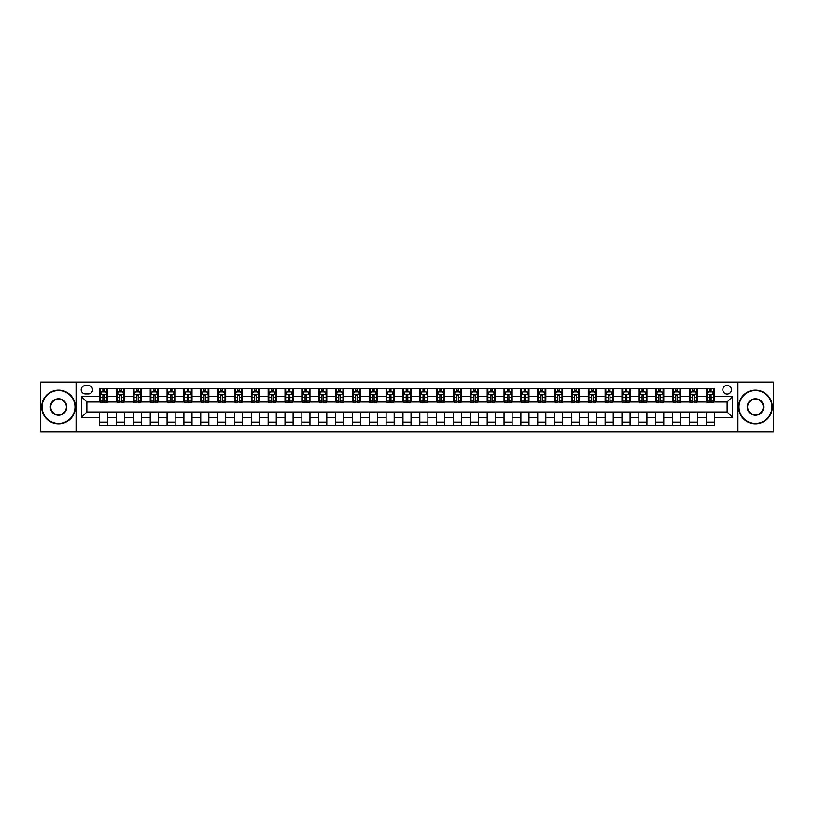 <?xml version="1.0" encoding="UTF-8"?>
<svg xmlns="http://www.w3.org/2000/svg" width="814" height="814" viewBox="0 0 814 814"><rect width="100%" height="100%" fill="white"/><g stroke="black" fill="none" stroke-linecap="round" stroke-linejoin="round"><path stroke-width="1.22" d="M727.136 385.429A4.314 4.314 0 0 0 722.822 389.743A4.314 4.314 0 0 0 727.136 394.057A4.314 4.314 0 0 0 731.45 389.743A4.314 4.314 0 0 0 727.136 385.429M737.922 431.939L773.3 431.939L773.3 382.061L737.922 382.061L737.922 431.939L76.078 431.939L76.078 382.061L40.7 382.061L40.7 431.939L76.078 431.939M85.389 393.925L88.35 393.925A4.182 4.182 0 0 0 92.531 389.743A4.182 4.182 0 0 0 88.35 385.571L85.389 385.571A4.182 4.182 0 0 0 81.207 389.743A4.182 4.182 0 0 0 85.389 393.925M737.922 382.061L76.078 382.061M99.674 417.379L81.471 417.379L81.471 396.622L99.674 396.622L99.674 402.014L86.864 402.014L86.864 411.986L99.674 411.986L99.674 425.539L714.326 425.539L714.326 411.986L727.136 411.986L727.136 402.014L714.326 402.014L714.326 396.622L732.529 396.622L732.529 417.379L714.326 417.379M714.326 396.622L714.326 388.461L99.674 388.461L99.674 396.622M706.237 388.461L706.237 402.014L706.918 402.014M709.472 402.014L711.09 402.014M713.654 402.014L714.326 402.014M706.237 402.014L696.804 402.014M689.387 388.461L689.387 402.014L690.069 402.014M692.622 402.014L694.24 402.014M689.387 402.014L679.955 402.014M672.547 388.461L672.547 402.014L673.219 402.014M675.773 402.014L677.39 402.014M672.547 402.014L663.105 402.014M655.697 388.461L655.697 402.014L656.369 402.014M658.933 402.014L660.541 402.014M655.697 402.014L646.255 402.014M638.848 388.461L638.848 402.014L639.519 402.014M642.083 402.014L643.701 402.014M638.848 402.014L629.405 402.014M621.998 388.461L621.998 402.014L622.669 402.014M625.233 402.014L626.851 402.014M621.998 402.014L612.555 402.014M605.148 388.461L605.148 402.014L605.82 402.014M608.384 402.014L610.001 402.014M605.148 402.014L595.706 402.014M588.298 388.461L588.298 402.014L588.97 402.014M591.534 402.014L593.152 402.014M588.298 402.014L578.866 402.014M571.448 388.461L571.448 402.014L572.12 402.014M574.684 402.014L576.302 402.014M571.448 402.014L562.016 402.014M554.599 388.461L554.599 402.014L555.27 402.014M557.834 402.014L559.452 402.014M554.599 402.014L545.166 402.014M537.749 388.461L537.749 402.014L538.42 402.014M540.984 402.014L542.602 402.014M537.749 402.014L528.317 402.014M520.899 388.461L520.899 402.014L521.571 402.014M524.135 402.014L525.752 402.014M520.899 402.014L511.467 402.014M504.049 388.461L504.049 402.014L504.721 402.014M507.285 402.014L508.903 402.014M504.049 402.014L494.617 402.014M487.199 388.461L487.199 402.014L487.871 402.014M490.435 402.014L492.053 402.014M487.199 402.014L477.767 402.014M470.35 388.461L470.35 402.014L471.031 402.014M473.585 402.014L475.203 402.014M470.35 402.014L460.917 402.014M453.5 388.461L453.5 402.014L454.181 402.014M456.735 402.014L458.353 402.014M453.5 402.014L444.068 402.014M436.65 388.461L436.65 402.014L437.332 402.014M439.886 402.014L441.503 402.014M436.65 402.014L427.218 402.014M419.81 388.461L419.81 402.014L420.482 402.014M423.036 402.014L424.654 402.014M419.81 402.014L410.368 402.014M402.961 388.461L402.961 402.014L403.632 402.014M406.196 402.014L407.804 402.014M402.961 402.014L393.518 402.014M386.111 388.461L386.111 402.014L386.782 402.014M389.346 402.014L390.964 402.014M386.111 402.014L376.668 402.014M369.261 388.461L369.261 402.014L369.932 402.014M372.497 402.014L374.114 402.014M369.261 402.014L359.819 402.014M352.411 388.461L352.411 402.014L353.083 402.014M355.647 402.014L357.265 402.014M352.411 402.014L342.969 402.014M335.561 388.461L335.561 402.014L336.233 402.014M338.797 402.014L340.415 402.014M335.561 402.014L326.129 402.014M318.712 388.461L318.712 402.014L319.383 402.014M321.947 402.014L323.565 402.014M318.712 402.014L309.279 402.014M301.862 388.461L301.862 402.014L302.533 402.014M305.097 402.014L306.715 402.014M301.862 402.014L292.43 402.014M285.012 388.461L285.012 402.014L285.683 402.014M288.248 402.014L289.865 402.014M285.012 402.014L275.58 402.014M268.162 388.461L268.162 402.014L268.834 402.014M271.398 402.014L273.016 402.014M268.162 402.014L258.73 402.014M251.312 388.461L251.312 402.014L251.984 402.014M254.548 402.014L256.166 402.014M251.312 402.014L241.88 402.014M234.463 388.461L234.463 402.014L235.134 402.014M237.698 402.014L239.316 402.014M234.463 402.014L225.03 402.014M217.613 388.461L217.613 402.014L218.294 402.014M220.848 402.014L222.466 402.014M217.613 402.014L208.18 402.014M200.763 388.461L200.763 402.014L201.445 402.014M203.999 402.014L205.616 402.014M200.763 402.014L191.331 402.014M183.913 388.461L183.913 402.014L184.595 402.014M187.149 402.014L188.767 402.014M183.913 402.014L174.481 402.014M167.073 388.461L167.073 402.014L167.745 402.014M170.299 402.014L171.917 402.014M167.073 402.014L157.631 402.014M150.224 388.461L150.224 402.014L150.895 402.014M153.459 402.014L155.067 402.014M150.224 402.014L140.781 402.014M133.374 388.461L133.374 402.014L134.045 402.014M136.61 402.014L138.227 402.014M133.374 402.014L123.931 402.014M116.524 388.461L116.524 402.014L117.196 402.014M119.76 402.014L121.378 402.014M116.524 402.014L107.082 402.014M99.674 402.014L100.346 402.014M102.91 402.014L104.528 402.014M99.674 411.986L107.763 411.986L107.763 425.539M714.326 411.986L107.763 411.986M107.763 388.461L107.763 402.014M99.674 391.839L100.346 391.839M102.91 391.839L104.528 391.839M107.082 391.839L107.763 391.839M99.674 422.161L107.763 422.161M116.524 411.986L116.524 425.539M124.613 388.461L124.613 402.014M116.524 391.839L117.196 391.839M119.76 391.839L121.378 391.839M123.931 391.839L124.613 391.839M124.613 411.986L124.613 425.539M116.524 422.161L124.613 422.161M133.374 411.986L133.374 425.539M141.453 411.986L141.453 425.539M133.374 422.161L141.453 422.161M141.453 388.461L141.453 402.014M133.374 391.839L134.045 391.839M136.61 391.839L138.227 391.839M140.781 391.839L141.453 391.839M150.224 411.986L150.224 425.539M158.303 411.986L158.303 425.539M150.224 422.161L158.303 422.161M158.303 388.461L158.303 402.014M150.224 391.839L150.895 391.839M153.459 391.839L155.067 391.839M157.631 391.839L158.303 391.839M167.073 411.986L167.073 425.539M175.152 411.986L175.152 425.539M167.073 422.161L175.152 422.161M175.152 388.461L175.152 402.014M167.073 391.839L167.745 391.839M170.299 391.839L171.917 391.839M174.481 391.839L175.152 391.839M183.913 411.986L183.913 425.539M192.002 411.986L192.002 425.539M183.913 422.161L192.002 422.161M192.002 388.461L192.002 402.014M183.913 391.839L184.595 391.839M187.149 391.839L188.767 391.839M191.331 391.839L192.002 391.839M200.763 411.986L200.763 425.539M208.852 411.986L208.852 425.539M200.763 422.161L208.852 422.161M208.852 388.461L208.852 402.014M200.763 391.839L201.445 391.839M203.999 391.839L205.616 391.839M208.18 391.839L208.852 391.839M217.613 411.986L217.613 425.539M225.702 411.986L225.702 425.539M217.613 422.161L225.702 422.161M225.702 388.461L225.702 402.014M217.613 391.839L218.294 391.839M220.848 391.839L222.466 391.839M225.03 391.839L225.702 391.839M234.463 411.986L234.463 425.539M242.552 411.986L242.552 425.539M234.463 422.161L242.552 422.161M242.552 388.461L242.552 402.014M234.463 391.839L235.134 391.839M237.698 391.839L239.316 391.839M241.88 391.839L242.552 391.839M251.312 411.986L251.312 425.539M259.401 411.986L259.401 425.539M251.312 422.161L259.401 422.161M259.401 388.461L259.401 402.014M251.312 391.839L251.984 391.839M254.548 391.839L256.166 391.839M258.73 391.839L259.401 391.839M268.162 411.986L268.162 425.539M276.251 411.986L276.251 425.539M268.162 422.161L276.251 422.161M276.251 388.461L276.251 402.014M268.162 391.839L268.834 391.839M271.398 391.839L273.016 391.839M275.58 391.839L276.251 391.839M285.012 411.986L285.012 425.539M293.101 411.986L293.101 425.539M285.012 422.161L293.101 422.161M293.101 388.461L293.101 402.014M285.012 391.839L285.683 391.839M288.248 391.839L289.865 391.839M292.43 391.839L293.101 391.839M301.862 411.986L301.862 425.539M309.951 411.986L309.951 425.539M301.862 422.161L309.951 422.161M309.951 388.461L309.951 402.014M301.862 391.839L302.533 391.839M305.097 391.839L306.715 391.839M309.279 391.839L309.951 391.839M318.712 411.986L318.712 425.539M326.801 411.986L326.801 425.539M318.712 422.161L326.801 422.161M326.801 388.461L326.801 402.014M318.712 391.839L319.383 391.839M321.947 391.839L323.565 391.839M326.129 391.839L326.801 391.839M335.561 411.986L335.561 425.539M343.65 411.986L343.65 425.539M335.561 422.161L343.65 422.161M343.65 388.461L343.65 402.014M335.561 391.839L336.233 391.839M338.797 391.839L340.415 391.839M342.969 391.839L343.65 391.839M352.411 411.986L352.411 425.539M360.5 411.986L360.5 425.539M352.411 422.161L360.5 422.161M360.5 388.461L360.5 402.014M352.411 391.839L353.083 391.839M355.647 391.839L357.265 391.839M359.819 391.839L360.5 391.839M369.261 411.986L369.261 425.539M377.35 411.986L377.35 425.539M369.261 422.161L377.35 422.161M377.35 388.461L377.35 402.014M369.261 391.839L369.932 391.839M372.497 391.839L374.114 391.839M376.668 391.839L377.35 391.839M386.111 411.986L386.111 425.539M394.19 411.986L394.19 425.539M386.111 422.161L394.19 422.161M394.19 388.461L394.19 402.014M386.111 391.839L386.782 391.839M389.346 391.839L390.964 391.839M393.518 391.839L394.19 391.839M402.961 411.986L402.961 425.539M411.039 411.986L411.039 425.539M402.961 422.161L411.039 422.161M411.039 388.461L411.039 402.014M402.961 391.839L403.632 391.839M406.196 391.839L407.804 391.839M410.368 391.839L411.039 391.839M419.81 411.986L419.81 425.539M427.889 411.986L427.889 425.539M419.81 422.161L427.889 422.161M427.889 388.461L427.889 402.014M419.81 391.839L420.482 391.839M423.036 391.839L424.654 391.839M427.218 391.839L427.889 391.839M436.65 411.986L436.65 425.539M444.739 411.986L444.739 425.539M436.65 422.161L444.739 422.161M444.739 388.461L444.739 402.014M436.65 391.839L437.332 391.839M439.886 391.839L441.503 391.839M444.068 391.839L444.739 391.839M453.5 411.986L453.5 425.539M461.589 411.986L461.589 425.539M453.5 422.161L461.589 422.161M461.589 388.461L461.589 402.014M453.5 391.839L454.181 391.839M456.735 391.839L458.353 391.839M460.917 391.839L461.589 391.839M470.35 411.986L470.35 425.539M478.439 411.986L478.439 425.539M470.35 422.161L478.439 422.161M478.439 388.461L478.439 402.014M470.35 391.839L471.031 391.839M473.585 391.839L475.203 391.839M477.767 391.839L478.439 391.839M487.199 411.986L487.199 425.539M495.288 411.986L495.288 425.539M487.199 422.161L495.288 422.161M495.288 388.461L495.288 402.014M487.199 391.839L487.871 391.839M490.435 391.839L492.053 391.839M494.617 391.839L495.288 391.839M504.049 411.986L504.049 425.539M512.138 411.986L512.138 425.539M504.049 422.161L512.138 422.161M512.138 388.461L512.138 402.014M504.049 391.839L504.721 391.839M507.285 391.839L508.903 391.839M511.467 391.839L512.138 391.839M520.899 411.986L520.899 425.539M528.988 411.986L528.988 425.539M520.899 422.161L528.988 422.161M528.988 388.461L528.988 402.014M520.899 391.839L521.571 391.839M524.135 391.839L525.752 391.839M528.317 391.839L528.988 391.839M537.749 411.986L537.749 425.539M545.838 411.986L545.838 425.539M537.749 422.161L545.838 422.161M545.838 388.461L545.838 402.014M537.749 391.839L538.42 391.839M540.984 391.839L542.602 391.839M545.166 391.839L545.838 391.839M554.599 411.986L554.599 425.539M562.688 411.986L562.688 425.539M554.599 422.161L562.688 422.161M562.688 388.461L562.688 402.014M554.599 391.839L555.27 391.839M557.834 391.839L559.452 391.839M562.016 391.839L562.688 391.839M571.448 411.986L571.448 425.539M579.537 411.986L579.537 425.539M571.448 422.161L579.537 422.161M579.537 388.461L579.537 402.014M571.448 391.839L572.12 391.839M574.684 391.839L576.302 391.839M578.866 391.839L579.537 391.839M588.298 411.986L588.298 425.539M596.387 411.986L596.387 425.539M588.298 422.161L596.387 422.161M596.387 388.461L596.387 402.014M588.298 391.839L588.97 391.839M591.534 391.839L593.152 391.839M595.706 391.839L596.387 391.839M605.148 411.986L605.148 425.539M613.237 411.986L613.237 425.539M605.148 422.161L613.237 422.161M613.237 388.461L613.237 402.014M605.148 391.839L605.82 391.839M608.384 391.839L610.001 391.839M612.555 391.839L613.237 391.839M621.998 411.986L621.998 425.539M630.087 411.986L630.087 425.539M621.998 422.161L630.087 422.161M630.087 388.461L630.087 402.014M621.998 391.839L622.669 391.839M625.233 391.839L626.851 391.839M629.405 391.839L630.087 391.839M638.848 411.986L638.848 425.539M646.927 411.986L646.927 425.539M638.848 422.161L646.927 422.161M646.927 388.461L646.927 402.014M638.848 391.839L639.519 391.839M642.083 391.839L643.701 391.839M646.255 391.839L646.927 391.839M655.697 411.986L655.697 425.539M663.776 411.986L663.776 425.539M655.697 422.161L663.776 422.161M663.776 388.461L663.776 402.014M655.697 391.839L656.369 391.839M658.933 391.839L660.541 391.839M663.105 391.839L663.776 391.839M672.547 411.986L672.547 425.539M680.626 411.986L680.626 425.539M672.547 422.161L680.626 422.161M680.626 388.461L680.626 402.014M672.547 391.839L673.219 391.839M675.773 391.839L677.39 391.839M679.955 391.839L680.626 391.839M689.387 411.986L689.387 425.539M697.476 411.986L697.476 425.539M689.387 422.161L697.476 422.161M697.476 388.461L697.476 402.014M689.387 391.839L690.069 391.839M692.622 391.839L694.24 391.839M696.804 391.839L697.476 391.839M706.237 411.986L706.237 425.539M706.237 422.161L714.326 422.161M706.237 391.839L706.918 391.839M709.472 391.839L711.09 391.839M713.654 391.839L714.326 391.839M86.864 402.014L81.471 396.622M86.864 411.986L81.471 417.379M732.529 396.622L727.136 402.014M732.529 417.379L727.136 411.986M104.528 390.221L102.91 390.221M107.082 401.129L104.528 401.129L104.528 402.818L107.082 402.818L107.082 394.597L105.739 391.9L101.689 391.9L100.346 394.597L100.346 402.818L102.91 402.818L102.91 401.129L100.346 401.129M100.346 394.597L100.346 388.461M107.082 394.597L107.082 388.461M102.91 391.9L102.91 388.461M104.528 388.461L104.528 391.9M104.528 401.129L104.528 395.614L102.91 395.614L102.91 401.129M121.378 390.221L119.76 390.221M123.931 401.129L121.378 401.129L121.378 402.818L123.931 402.818L123.931 394.597L122.588 391.9L118.539 391.9L117.196 394.597L117.196 402.818L119.76 402.818L119.76 401.129L117.196 401.129M117.196 394.597L117.196 388.461M123.931 394.597L123.931 388.461M119.76 391.9L119.76 388.461M121.378 388.461L121.378 391.9M121.378 401.129L121.378 395.614L119.76 395.614L119.76 401.129M138.227 390.221L136.61 390.221M140.781 401.129L138.227 401.129L138.227 402.818L140.781 402.818L140.781 394.597L139.438 391.9L135.389 391.9L134.045 394.597L134.045 402.818L136.61 402.818L136.61 401.129L134.045 401.129M134.045 394.597L134.045 388.461M140.781 394.597L140.781 388.461M136.61 391.9L136.61 388.461M138.227 388.461L138.227 391.9M138.227 401.129L138.227 395.614L136.61 395.614L136.61 401.129M155.067 390.221L153.459 390.221M157.631 401.129L155.067 401.129L155.067 402.818L157.631 402.818L157.631 394.597L156.288 391.9L152.238 391.9L150.895 394.597L150.895 402.818L153.459 402.818L153.459 401.129L150.895 401.129M150.895 394.597L150.895 388.461M157.631 394.597L157.631 388.461M153.459 391.9L153.459 388.461M155.067 388.461L155.067 391.9M155.067 401.129L155.067 395.614L153.459 395.614L153.459 401.129M171.917 390.221L170.299 390.221M174.481 401.129L171.917 401.129L171.917 402.818L174.481 402.818L174.481 394.597L173.138 391.9L169.088 391.9L167.745 394.597L167.745 402.818L170.299 402.818L170.299 401.129L167.745 401.129M167.745 394.597L167.745 388.461M174.481 394.597L174.481 388.461M170.299 391.9L170.299 388.461M171.917 388.461L171.917 391.9M171.917 401.129L171.917 395.614L170.299 395.614L170.299 401.129M58.557 390.557A16.443 16.443 0 0 0 42.114 407A16.443 16.443 0 0 0 58.557 423.443A16.443 16.443 0 0 0 75 407A16.443 16.443 0 0 0 58.557 390.557M58.557 423.85A16.85 16.85 0 0 1 41.707 407A16.85 16.85 0 0 1 58.557 390.15A16.85 16.85 0 0 1 75.407 407A16.85 16.85 0 0 1 58.557 423.85M58.557 398.779A8.221 8.221 0 0 1 66.779 407A8.221 8.221 0 0 1 58.557 415.221A8.221 8.221 0 0 1 50.336 407A8.221 8.221 0 0 1 58.557 398.779M58.557 414.814A7.814 7.814 0 0 0 66.382 407A7.814 7.814 0 0 0 58.557 399.186A7.814 7.814 0 0 0 50.743 407A7.814 7.814 0 0 0 58.557 414.814M755.443 390.557A16.443 16.443 0 0 0 739 407A16.443 16.443 0 0 0 755.443 423.443A16.443 16.443 0 0 0 771.886 407A16.443 16.443 0 0 0 755.443 390.557M755.443 423.85A16.85 16.85 0 0 1 738.593 407A16.85 16.85 0 0 1 755.443 390.15A16.85 16.85 0 0 1 772.293 407A16.85 16.85 0 0 1 755.443 423.85M755.443 398.779A8.221 8.221 0 0 1 763.664 407A8.221 8.221 0 0 1 755.443 415.221A8.221 8.221 0 0 1 747.221 407A8.221 8.221 0 0 1 755.443 398.779M755.443 414.814A7.814 7.814 0 0 0 763.257 407A7.814 7.814 0 0 0 755.443 399.186A7.814 7.814 0 0 0 747.618 407A7.814 7.814 0 0 0 755.443 414.814M188.767 390.221L187.149 390.221M191.331 401.129L188.767 401.129L188.767 402.818L191.331 402.818L191.331 394.597L189.988 391.9L185.938 391.9L184.595 394.597L184.595 402.818L187.149 402.818L187.149 401.129L184.595 401.129M184.595 394.597L184.595 388.461M191.331 394.597L191.331 388.461M187.149 391.9L187.149 388.461M188.767 388.461L188.767 391.9M188.767 401.129L188.767 395.614L187.149 395.614L187.149 401.129M205.616 390.221L203.999 390.221M208.18 401.129L205.616 401.129L205.616 402.818L208.18 402.818L208.18 394.597L206.837 391.9L202.788 391.9L201.445 394.597L201.445 402.818L203.999 402.818L203.999 401.129L201.445 401.129M201.445 394.597L201.445 388.461M208.18 394.597L208.18 388.461M203.999 391.9L203.999 388.461M205.616 388.461L205.616 391.9M205.616 401.129L205.616 395.614L203.999 395.614L203.999 401.129M222.466 390.221L220.848 390.221M225.03 401.129L222.466 401.129L222.466 402.818L225.03 402.818L225.03 394.597L223.677 391.9L219.638 391.9L218.294 394.597L218.294 402.818L220.848 402.818L220.848 401.129L218.294 401.129M218.294 394.597L218.294 388.461M225.03 394.597L225.03 388.461M220.848 391.9L220.848 388.461M222.466 388.461L222.466 391.9M222.466 401.129L222.466 395.614L220.848 395.614L220.848 401.129M239.316 390.221L237.698 390.221M241.88 401.129L239.316 401.129L239.316 402.818L241.88 402.818L241.88 394.597L240.527 391.9L236.487 391.9L235.134 394.597L235.134 402.818L237.698 402.818L237.698 401.129L235.134 401.129M235.134 394.597L235.134 388.461M241.88 394.597L241.88 388.461M237.698 391.9L237.698 388.461M239.316 388.461L239.316 391.9M239.316 401.129L239.316 395.614L237.698 395.614L237.698 401.129M256.166 390.221L254.548 390.221M258.73 401.129L256.166 401.129L256.166 402.818L258.73 402.818L258.73 394.597L257.377 391.9L253.337 391.9L251.984 394.597L251.984 402.818L254.548 402.818L254.548 401.129L251.984 401.129M251.984 394.597L251.984 388.461M258.73 394.597L258.73 388.461M254.548 391.9L254.548 388.461M256.166 388.461L256.166 391.9M256.166 401.129L256.166 395.614L254.548 395.614L254.548 401.129M273.016 390.221L271.398 390.221M275.58 401.129L273.016 401.129L273.016 402.818L275.58 402.818L275.58 394.597L274.226 391.9L270.187 391.9L268.834 394.597L268.834 402.818L271.398 402.818L271.398 401.129L268.834 401.129M268.834 394.597L268.834 388.461M275.58 394.597L275.58 388.461M271.398 391.9L271.398 388.461M273.016 388.461L273.016 391.9M273.016 401.129L273.016 395.614L271.398 395.614L271.398 401.129M289.865 390.221L288.248 390.221M292.43 401.129L289.865 401.129L289.865 402.818L292.43 402.818L292.43 394.597L291.076 391.9L287.037 391.9L285.683 394.597L285.683 402.818L288.248 402.818L288.248 401.129L285.683 401.129M285.683 394.597L285.683 388.461M292.43 394.597L292.43 388.461M288.248 391.9L288.248 388.461M289.865 388.461L289.865 391.9M289.865 401.129L289.865 395.614L288.248 395.614L288.248 401.129M306.715 390.221L305.097 390.221M309.279 401.129L306.715 401.129L306.715 402.818L309.279 402.818L309.279 394.597L307.926 391.9L303.887 391.9L302.533 394.597L302.533 402.818L305.097 402.818L305.097 401.129L302.533 401.129M302.533 394.597L302.533 388.461M309.279 394.597L309.279 388.461M305.097 391.9L305.097 388.461M306.715 388.461L306.715 391.9M306.715 401.129L306.715 395.614L305.097 395.614L305.097 401.129M323.565 390.221L321.947 390.221M326.129 401.129L323.565 401.129L323.565 402.818L326.129 402.818L326.129 394.597L324.776 391.9L320.736 391.9L319.383 394.597L319.383 402.818L321.947 402.818L321.947 401.129L319.383 401.129M319.383 394.597L319.383 388.461M326.129 394.597L326.129 388.461M321.947 391.9L321.947 388.461M323.565 388.461L323.565 391.9M323.565 401.129L323.565 395.614L321.947 395.614L321.947 401.129M340.415 390.221L338.797 390.221M342.969 401.129L340.415 401.129L340.415 402.818L342.969 402.818L342.969 394.597L341.626 391.9L337.586 391.9L336.233 394.597L336.233 402.818L338.797 402.818L338.797 401.129L336.233 401.129M336.233 394.597L336.233 388.461M342.969 394.597L342.969 388.461M338.797 391.9L338.797 388.461M340.415 388.461L340.415 391.9M340.415 401.129L340.415 395.614L338.797 395.614L338.797 401.129M357.265 390.221L355.647 390.221M359.819 401.129L357.265 401.129L357.265 402.818L359.819 402.818L359.819 394.597L358.475 391.9L354.426 391.9L353.083 394.597L353.083 402.818L355.647 402.818L355.647 401.129L353.083 401.129M353.083 394.597L353.083 388.461M359.819 394.597L359.819 388.461M355.647 391.9L355.647 388.461M357.265 388.461L357.265 391.9M357.265 401.129L357.265 395.614L355.647 395.614L355.647 401.129M374.114 390.221L372.497 390.221M376.668 401.129L374.114 401.129L374.114 402.818L376.668 402.818L376.668 394.597L375.325 391.9L371.276 391.9L369.932 394.597L369.932 402.818L372.497 402.818L372.497 401.129L369.932 401.129M369.932 394.597L369.932 388.461M376.668 394.597L376.668 388.461M372.497 391.9L372.497 388.461M374.114 388.461L374.114 391.9M374.114 401.129L374.114 395.614L372.497 395.614L372.497 401.129M390.964 390.221L389.346 390.221M393.518 401.129L390.964 401.129L390.964 402.818L393.518 402.818L393.518 394.597L392.175 391.9L388.125 391.9L386.782 394.597L386.782 402.818L389.346 402.818L389.346 401.129L386.782 401.129M386.782 394.597L386.782 388.461M393.518 394.597L393.518 388.461M389.346 391.9L389.346 388.461M390.964 388.461L390.964 391.9M390.964 401.129L390.964 395.614L389.346 395.614L389.346 401.129M407.804 390.221L406.196 390.221M410.368 401.129L407.804 401.129L407.804 402.818L410.368 402.818L410.368 394.597L409.025 391.9L404.975 391.9L403.632 394.597L403.632 402.818L406.196 402.818L406.196 401.129L403.632 401.129M403.632 394.597L403.632 388.461M410.368 394.597L410.368 388.461M406.196 391.9L406.196 388.461M407.804 388.461L407.804 391.9M407.804 401.129L407.804 395.614L406.196 395.614L406.196 401.129M424.654 390.221L423.036 390.221M427.218 401.129L424.654 401.129L424.654 402.818L427.218 402.818L427.218 394.597L425.875 391.9L421.825 391.9L420.482 394.597L420.482 402.818L423.036 402.818L423.036 401.129L420.482 401.129M420.482 394.597L420.482 388.461M427.218 394.597L427.218 388.461M423.036 391.9L423.036 388.461M424.654 388.461L424.654 391.9M424.654 401.129L424.654 395.614L423.036 395.614L423.036 401.129M441.503 390.221L439.886 390.221M444.068 401.129L441.503 401.129L441.503 402.818L444.068 402.818L444.068 394.597L442.724 391.9L438.675 391.9L437.332 394.597L437.332 402.818L439.886 402.818L439.886 401.129L437.332 401.129M437.332 394.597L437.332 388.461M444.068 394.597L444.068 388.461M439.886 391.9L439.886 388.461M441.503 388.461L441.503 391.9M441.503 401.129L441.503 395.614L439.886 395.614L439.886 401.129M458.353 390.221L456.735 390.221M460.917 401.129L458.353 401.129L458.353 402.818L460.917 402.818L460.917 394.597L459.574 391.9L455.525 391.9L454.181 394.597L454.181 402.818L456.735 402.818L456.735 401.129L454.181 401.129M454.181 394.597L454.181 388.461M460.917 394.597L460.917 388.461M456.735 391.9L456.735 388.461M458.353 388.461L458.353 391.9M458.353 401.129L458.353 395.614L456.735 395.614L456.735 401.129M475.203 390.221L473.585 390.221M477.767 401.129L475.203 401.129L475.203 402.818L477.767 402.818L477.767 394.597L476.414 391.9L472.374 391.9L471.031 394.597L471.031 402.818L473.585 402.818L473.585 401.129L471.031 401.129M471.031 394.597L471.031 388.461M477.767 394.597L477.767 388.461M473.585 391.9L473.585 388.461M475.203 388.461L475.203 391.9M475.203 401.129L475.203 395.614L473.585 395.614L473.585 401.129M492.053 390.221L490.435 390.221M494.617 401.129L492.053 401.129L492.053 402.818L494.617 402.818L494.617 394.597L493.264 391.9L489.224 391.9L487.871 394.597L487.871 402.818L490.435 402.818L490.435 401.129L487.871 401.129M487.871 394.597L487.871 388.461M494.617 394.597L494.617 388.461M490.435 391.9L490.435 388.461M492.053 388.461L492.053 391.9M492.053 401.129L492.053 395.614L490.435 395.614L490.435 401.129M508.903 390.221L507.285 390.221M511.467 401.129L508.903 401.129L508.903 402.818L511.467 402.818L511.467 394.597L510.113 391.9L506.074 391.9L504.721 394.597L504.721 402.818L507.285 402.818L507.285 401.129L504.721 401.129M504.721 394.597L504.721 388.461M511.467 394.597L511.467 388.461M507.285 391.9L507.285 388.461M508.903 388.461L508.903 391.9M508.903 401.129L508.903 395.614L507.285 395.614L507.285 401.129M525.752 390.221L524.135 390.221M528.317 401.129L525.752 401.129L525.752 402.818L528.317 402.818L528.317 394.597L526.963 391.9L522.924 391.9L521.571 394.597L521.571 402.818L524.135 402.818L524.135 401.129L521.571 401.129M521.571 394.597L521.571 388.461M528.317 394.597L528.317 388.461M524.135 391.9L524.135 388.461M525.752 388.461L525.752 391.9M525.752 401.129L525.752 395.614L524.135 395.614L524.135 401.129M542.602 390.221L540.984 390.221M545.166 401.129L542.602 401.129L542.602 402.818L545.166 402.818L545.166 394.597L543.813 391.9L539.774 391.9L538.42 394.597L538.42 402.818L540.984 402.818L540.984 401.129L538.42 401.129M538.42 394.597L538.42 388.461M545.166 394.597L545.166 388.461M540.984 391.9L540.984 388.461M542.602 388.461L542.602 391.9M542.602 401.129L542.602 395.614L540.984 395.614L540.984 401.129M559.452 390.221L557.834 390.221M562.016 401.129L559.452 401.129L559.452 402.818L562.016 402.818L562.016 394.597L560.663 391.9L556.623 391.9L555.27 394.597L555.27 402.818L557.834 402.818L557.834 401.129L555.27 401.129M555.27 394.597L555.27 388.461M562.016 394.597L562.016 388.461M557.834 391.9L557.834 388.461M559.452 388.461L559.452 391.9M559.452 401.129L559.452 395.614L557.834 395.614L557.834 401.129M576.302 390.221L574.684 390.221M578.866 401.129L576.302 401.129L576.302 402.818L578.866 402.818L578.866 394.597L577.513 391.9L573.473 391.9L572.12 394.597L572.12 402.818L574.684 402.818L574.684 401.129L572.12 401.129M572.12 394.597L572.12 388.461M578.866 394.597L578.866 388.461M574.684 391.9L574.684 388.461M576.302 388.461L576.302 391.9M576.302 401.129L576.302 395.614L574.684 395.614L574.684 401.129M593.152 390.221L591.534 390.221M595.706 401.129L593.152 401.129L593.152 402.818L595.706 402.818L595.706 394.597L594.362 391.9L590.323 391.9L588.97 394.597L588.97 402.818L591.534 402.818L591.534 401.129L588.97 401.129M588.97 394.597L588.97 388.461M595.706 394.597L595.706 388.461M591.534 391.9L591.534 388.461M593.152 388.461L593.152 391.9M593.152 401.129L593.152 395.614L591.534 395.614L591.534 401.129M610.001 390.221L608.384 390.221M612.555 401.129L610.001 401.129L610.001 402.818L612.555 402.818L612.555 394.597L611.212 391.9L607.163 391.9L605.82 394.597L605.82 402.818L608.384 402.818L608.384 401.129L605.82 401.129M605.82 394.597L605.82 388.461M612.555 394.597L612.555 388.461M608.384 391.9L608.384 388.461M610.001 388.461L610.001 391.9M610.001 401.129L610.001 395.614L608.384 395.614L608.384 401.129M626.851 390.221L625.233 390.221M629.405 401.129L626.851 401.129L626.851 402.818L629.405 402.818L629.405 394.597L628.062 391.9L624.012 391.9L622.669 394.597L622.669 402.818L625.233 402.818L625.233 401.129L622.669 401.129M622.669 394.597L622.669 388.461M629.405 394.597L629.405 388.461M625.233 391.9L625.233 388.461M626.851 388.461L626.851 391.9M626.851 401.129L626.851 395.614L625.233 395.614L625.233 401.129M643.701 390.221L642.083 390.221M646.255 401.129L643.701 401.129L643.701 402.818L646.255 402.818L646.255 394.597L644.912 391.9L640.862 391.9L639.519 394.597L639.519 402.818L642.083 402.818L642.083 401.129L639.519 401.129M639.519 394.597L639.519 388.461M646.255 394.597L646.255 388.461M642.083 391.9L642.083 388.461M643.701 388.461L643.701 391.9M643.701 401.129L643.701 395.614L642.083 395.614L642.083 401.129M660.541 390.221L658.933 390.221M663.105 401.129L660.541 401.129L660.541 402.818L663.105 402.818L663.105 394.597L661.762 391.9L657.712 391.9L656.369 394.597L656.369 402.818L658.933 402.818L658.933 401.129L656.369 401.129M656.369 394.597L656.369 388.461M663.105 394.597L663.105 388.461M658.933 391.9L658.933 388.461M660.541 388.461L660.541 391.9M660.541 401.129L660.541 395.614L658.933 395.614L658.933 401.129M677.39 390.221L675.773 390.221M679.955 401.129L677.39 401.129L677.39 402.818L679.955 402.818L679.955 394.597L678.611 391.9L674.562 391.9L673.219 394.597L673.219 402.818L675.773 402.818L675.773 401.129L673.219 401.129M673.219 394.597L673.219 388.461M679.955 394.597L679.955 388.461M675.773 391.9L675.773 388.461M677.39 388.461L677.39 391.9M677.39 401.129L677.39 395.614L675.773 395.614L675.773 401.129M694.24 390.221L692.622 390.221M696.804 401.129L694.24 401.129L694.24 402.818L696.804 402.818L696.804 394.597L695.461 391.9L691.412 391.9L690.069 394.597L690.069 402.818L692.622 402.818L692.622 401.129L690.069 401.129M690.069 394.597L690.069 388.461M696.804 394.597L696.804 388.461M692.622 391.9L692.622 388.461M694.24 388.461L694.24 391.9M694.24 401.129L694.24 395.614L692.622 395.614L692.622 401.129M711.09 390.221L709.472 390.221M713.654 401.129L711.09 401.129L711.09 402.818L713.654 402.818L713.654 394.597L712.311 391.9L708.261 391.9L706.918 394.597L706.918 402.818L709.472 402.818L709.472 401.129L706.918 401.129M706.918 394.597L706.918 388.461M713.654 394.597L713.654 388.461M709.472 391.9L709.472 388.461M711.09 388.461L711.09 391.9M711.09 401.129L711.09 395.614L709.472 395.614L709.472 401.129M116.524 417.379L107.763 417.379M116.524 396.622L107.763 396.622M133.374 396.622L124.613 396.622M133.374 417.379L124.613 417.379M150.224 396.622L141.453 396.622M150.224 417.379L141.453 417.379M167.073 396.622L158.303 396.622M167.073 417.379L158.303 417.379M183.913 396.622L175.152 396.622M183.913 417.379L175.152 417.379M200.763 396.622L192.002 396.622M200.763 417.379L192.002 417.379M217.613 396.622L208.852 396.622M217.613 417.379L208.852 417.379M234.463 396.622L225.702 396.622M234.463 417.379L225.702 417.379M251.312 396.622L242.552 396.622M251.312 417.379L242.552 417.379M268.162 396.622L259.401 396.622M268.162 417.379L259.401 417.379M285.012 396.622L276.251 396.622M285.012 417.379L276.251 417.379M301.862 396.622L293.101 396.622M301.862 417.379L293.101 417.379M318.712 396.622L309.951 396.622M318.712 417.379L309.951 417.379M335.561 396.622L326.801 396.622M335.561 417.379L326.801 417.379M352.411 396.622L343.65 396.622M352.411 417.379L343.65 417.379M369.261 396.622L360.5 396.622M369.261 417.379L360.5 417.379M386.111 396.622L377.35 396.622M386.111 417.379L377.35 417.379M402.961 396.622L394.19 396.622M402.961 417.379L394.19 417.379M419.81 396.622L411.039 396.622M419.81 417.379L411.039 417.379M436.65 396.622L427.889 396.622M436.65 417.379L427.889 417.379M453.5 396.622L444.739 396.622M453.5 417.379L444.739 417.379M470.35 396.622L461.589 396.622M470.35 417.379L461.589 417.379M487.199 396.622L478.439 396.622M487.199 417.379L478.439 417.379M504.049 396.622L495.288 396.622M504.049 417.379L495.288 417.379M520.899 396.622L512.138 396.622M520.899 417.379L512.138 417.379M537.749 396.622L528.988 396.622M537.749 417.379L528.988 417.379M554.599 396.622L545.838 396.622M554.599 417.379L545.838 417.379M571.448 396.622L562.688 396.622M571.448 417.379L562.688 417.379M588.298 396.622L579.537 396.622M588.298 417.379L579.537 417.379M605.148 396.622L596.387 396.622M605.148 417.379L596.387 417.379M621.998 396.622L613.237 396.622M621.998 417.379L613.237 417.379M638.848 396.622L630.087 396.622M638.848 417.379L630.087 417.379M655.697 396.622L646.927 396.622M655.697 417.379L646.927 417.379M672.547 396.622L663.776 396.622M672.547 417.379L663.776 417.379M689.387 396.622L680.626 396.622M689.387 417.379L680.626 417.379M706.237 396.622L697.476 396.622M706.237 417.379L697.476 417.379M107.051 394.536L100.376 394.536M100.346 392.063L101.618 392.063M105.82 392.063L107.082 392.063M102.91 397.517L100.346 397.517M107.082 397.517L104.528 397.517M104.528 391.076L102.91 391.076M123.901 394.536L117.226 394.536M117.196 392.063L118.457 392.063M122.67 392.063L123.931 392.063M119.76 397.517L117.196 397.517M123.931 397.517L121.378 397.517M121.378 391.076L119.76 391.076M140.751 394.536L134.076 394.536M134.045 392.063L135.307 392.063M139.52 392.063L140.781 392.063M136.61 397.517L134.045 397.517M140.781 397.517L138.227 397.517M138.227 391.076L136.61 391.076M157.601 394.536L150.926 394.536M150.895 392.063L152.157 392.063M156.369 392.063L157.631 392.063M153.459 397.517L150.895 397.517M157.631 397.517L155.067 397.517M155.067 391.076L153.459 391.076M174.45 394.536L167.776 394.536M167.745 392.063L169.007 392.063M173.219 392.063L174.481 392.063M170.299 397.517L167.745 397.517M174.481 397.517L171.917 397.517M171.917 391.076L170.299 391.076M191.3 394.536L184.625 394.536M184.595 392.063L185.857 392.063M190.069 392.063L191.331 392.063M187.149 397.517L184.595 397.517M191.331 397.517L188.767 397.517M188.767 391.076L187.149 391.076M208.15 394.536L201.475 394.536M201.445 392.063L202.706 392.063M206.909 392.063L208.18 392.063M203.999 397.517L201.445 397.517M208.18 397.517L205.616 397.517M205.616 391.076L203.999 391.076M225 394.536L218.325 394.536M218.294 392.063L219.556 392.063M223.758 392.063L225.03 392.063M220.848 397.517L218.294 397.517M225.03 397.517L222.466 397.517M222.466 391.076L220.848 391.076M241.85 394.536L235.175 394.536M235.134 392.063L236.406 392.063M240.608 392.063L241.88 392.063M237.698 397.517L235.134 397.517M241.88 397.517L239.316 397.517M239.316 391.076L237.698 391.076M258.689 394.536L252.025 394.536M251.984 392.063L253.256 392.063M257.458 392.063L258.73 392.063M254.548 397.517L251.984 397.517M258.73 397.517L256.166 397.517M256.166 391.076L254.548 391.076M275.539 394.536L268.874 394.536M268.834 392.063L270.106 392.063M274.308 392.063L275.58 392.063M271.398 397.517L268.834 397.517M275.58 397.517L273.016 397.517M273.016 391.076L271.398 391.076M292.389 394.536L285.724 394.536M285.683 392.063L286.955 392.063M291.158 392.063L292.43 392.063M288.248 397.517L285.683 397.517M292.43 397.517L289.865 397.517M289.865 391.076L288.248 391.076M309.239 394.536L302.574 394.536M302.533 392.063L303.805 392.063M308.007 392.063L309.279 392.063M305.097 397.517L302.533 397.517M309.279 397.517L306.715 397.517M306.715 391.076L305.097 391.076M326.088 394.536L319.414 394.536M319.383 392.063L320.655 392.063M324.857 392.063L326.129 392.063M321.947 397.517L319.383 397.517M326.129 397.517L323.565 397.517M323.565 391.076L321.947 391.076M342.938 394.536L336.263 394.536M336.233 392.063L337.505 392.063M341.707 392.063L342.969 392.063M338.797 397.517L336.233 397.517M342.969 397.517L340.415 397.517M340.415 391.076L338.797 391.076M359.788 394.536L353.113 394.536M353.083 392.063L354.355 392.063M358.557 392.063L359.819 392.063M355.647 397.517L353.083 397.517M359.819 397.517L357.265 397.517M357.265 391.076L355.647 391.076M376.638 394.536L369.963 394.536M369.932 392.063L371.194 392.063M375.407 392.063L376.668 392.063M372.497 397.517L369.932 397.517M376.668 397.517L374.114 397.517M374.114 391.076L372.497 391.076M393.488 394.536L386.813 394.536M386.782 392.063L388.044 392.063M392.256 392.063L393.518 392.063M389.346 397.517L386.782 397.517M393.518 397.517L390.964 397.517M390.964 391.076L389.346 391.076M410.337 394.536L403.663 394.536M403.632 392.063L404.894 392.063M409.106 392.063L410.368 392.063M406.196 397.517L403.632 397.517M410.368 397.517L407.804 397.517M407.804 391.076L406.196 391.076M427.187 394.536L420.512 394.536M420.482 392.063L421.744 392.063M425.956 392.063L427.218 392.063M423.036 397.517L420.482 397.517M427.218 397.517L424.654 397.517M424.654 391.076L423.036 391.076M444.037 394.536L437.362 394.536M437.332 392.063L438.593 392.063M442.806 392.063L444.068 392.063M439.886 397.517L437.332 397.517M444.068 397.517L441.503 397.517M441.503 391.076L439.886 391.076M460.887 394.536L454.212 394.536M454.181 392.063L455.443 392.063M459.645 392.063L460.917 392.063M456.735 397.517L454.181 397.517M460.917 397.517L458.353 397.517M458.353 391.076L456.735 391.076M477.737 394.536L471.062 394.536M471.031 392.063L472.293 392.063M476.495 392.063L477.767 392.063M473.585 397.517L471.031 397.517M477.767 397.517L475.203 397.517M475.203 391.076L473.585 391.076M494.586 394.536L487.912 394.536M487.871 392.063L489.143 392.063M493.345 392.063L494.617 392.063M490.435 397.517L487.871 397.517M494.617 397.517L492.053 397.517M492.053 391.076L490.435 391.076M511.426 394.536L504.761 394.536M504.721 392.063L505.993 392.063M510.195 392.063L511.467 392.063M507.285 397.517L504.721 397.517M511.467 397.517L508.903 397.517M508.903 391.076L507.285 391.076M528.276 394.536L521.611 394.536M521.571 392.063L522.842 392.063M527.045 392.063L528.317 392.063M524.135 397.517L521.571 397.517M528.317 397.517L525.752 397.517M525.752 391.076L524.135 391.076M545.126 394.536L538.461 394.536M538.42 392.063L539.692 392.063M543.894 392.063L545.166 392.063M540.984 397.517L538.42 397.517M545.166 397.517L542.602 397.517M542.602 391.076L540.984 391.076M561.975 394.536L555.311 394.536M555.27 392.063L556.542 392.063M560.744 392.063L562.016 392.063M557.834 397.517L555.27 397.517M562.016 397.517L559.452 397.517M559.452 391.076L557.834 391.076M578.825 394.536L572.15 394.536M572.12 392.063L573.392 392.063M577.594 392.063L578.866 392.063M574.684 397.517L572.12 397.517M578.866 397.517L576.302 397.517M576.302 391.076L574.684 391.076M595.675 394.536L589 394.536M588.97 392.063L590.242 392.063M594.444 392.063L595.706 392.063M591.534 397.517L588.97 397.517M595.706 397.517L593.152 397.517M593.152 391.076L591.534 391.076M612.525 394.536L605.85 394.536M605.82 392.063L607.091 392.063M611.294 392.063L612.555 392.063M608.384 397.517L605.82 397.517M612.555 397.517L610.001 397.517M610.001 391.076L608.384 391.076M629.375 394.536L622.7 394.536M622.669 392.063L623.931 392.063M628.143 392.063L629.405 392.063M625.233 397.517L622.669 397.517M629.405 397.517L626.851 397.517M626.851 391.076L625.233 391.076M646.224 394.536L639.55 394.536M639.519 392.063L640.781 392.063M644.993 392.063L646.255 392.063M642.083 397.517L639.519 397.517M646.255 397.517L643.701 397.517M643.701 391.076L642.083 391.076M663.074 394.536L656.399 394.536M656.369 392.063L657.631 392.063M661.843 392.063L663.105 392.063M658.933 397.517L656.369 397.517M663.105 397.517L660.541 397.517M660.541 391.076L658.933 391.076M679.924 394.536L673.249 394.536M673.219 392.063L674.48 392.063M678.693 392.063L679.955 392.063M675.773 397.517L673.219 397.517M679.955 397.517L677.39 397.517M677.39 391.076L675.773 391.076M696.774 394.536L690.099 394.536M690.069 392.063L691.33 392.063M695.543 392.063L696.804 392.063M692.622 397.517L690.069 397.517M696.804 397.517L694.24 397.517M694.24 391.076L692.622 391.076M713.624 394.536L706.949 394.536M706.918 392.063L708.18 392.063M712.382 392.063L713.654 392.063M709.472 397.517L706.918 397.517M713.654 397.517L711.09 397.517M711.09 391.076L709.472 391.076"/></g></svg>
